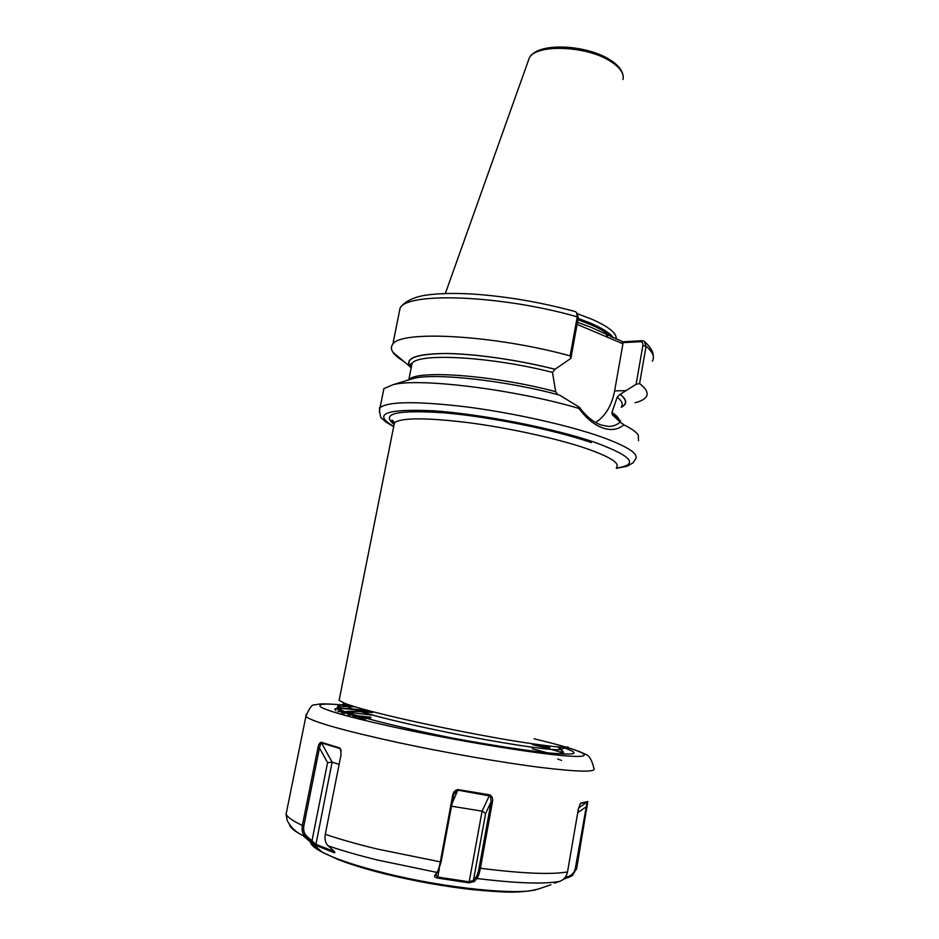 <?xml version="1.0" encoding="UTF-8"?>
<svg xmlns="http://www.w3.org/2000/svg" width="939" height="939" viewBox="0 0 939 939"><rect width="100%" height="100%" fill="white"/><g stroke="black" fill="none" stroke-linecap="round" stroke-linejoin="round"><path stroke-width="1.41" d="M408.618 379.919L413.712 378.37C435.32 372.771 506.039 380.53 559.503 395.084L579.351 407.233C586.03 416.2 593.248 422.116 600.995 424.98L608.378 426.423C612.862 426.47 616.782 425.038 620.151 422.151L612.334 414.756L611.946 412.503L617.169 397.15L620.116 394.38L636.114 384.262L642.875 345.47C643.051 343.017 642.182 341.761 640.269 341.702L622.275 342.7L622.933 343.78L614.622 390.882C611.794 405.542 605.467 416.071 595.643 422.48M577.168 313.673L578.248 317.875L570.889 358.369L554.996 369.285L552.472 372.396L555.712 391.692L557.203 393.993M339.449 698.604L339.12 700.294L343.439 702.665C361.691 711.527 475.967 735.871 533.199 743.876C554.069 746.869 565.63 747.878 567.895 746.916L560.865 749.428C561.71 748.993 560.771 748.254 558.036 747.174L557.191 746.857M350.599 705.306L344.801 705.201M338.779 705.741L337.747 706.116L337.617 707.818C341.01 712.76 395.953 727.032 456.436 738.829M355.552 706.879C341.291 705.952 335.211 706.727 337.347 709.18L342.054 711.891L365.494 719.567M549.902 747.679L537.354 744.474M564.644 753.864C559.597 751.599 548.846 748.512 532.39 744.615M561.569 760.449L560.818 760.144M559.738 759.733L557.684 759.005M577.45 322.241L590.924 327.265L622.886 341.796L642.135 340.704L644.224 341.268L646.079 346.256L639.588 383.57L636.114 384.262M616.242 338.979C616.841 333.275 608.742 326.702 591.946 319.272L577.156 313.649M620.151 422.151L623.872 424.804C618.144 429.722 611.066 430.766 602.674 427.938C594.07 424.757 586.136 418.242 578.894 408.406C514.865 389.403 419.123 377.654 393.112 384.661L383.898 388.605L382.959 393.277M570.889 358.369L570.149 355.893L577.25 316.842L576.64 312.546L575.22 311.56C540.453 302.147 506.133 296.301 472.27 294.024C454.124 293.015 438.865 293.367 426.482 295.081C419.17 295.961 405.343 299.729 400.12 307.969L398.864 314.213M570.149 355.893C494.407 334.965 400.214 329.976 392.819 344.249C390.835 346.679 390.941 349.437 393.136 352.536C395.166 355.353 398.711 358.311 403.793 361.409M410.707 365.905L411.423 366.574M555.16 369.285C518.692 360.024 475.521 353.803 446.483 353.487C416.998 353.698 404.756 357.994 409.768 366.386L411.129 368.053M620.597 420.954L613.12 414.862M638.532 440.731L638.25 434.933C636.137 431.928 631.348 428.56 623.872 424.804M635.198 402.749C640.727 401.305 644.365 399.368 646.114 396.951C648.661 393.324 646.49 388.852 639.588 383.57M621.266 407.268C627.463 404.228 627.135 399.932 620.28 394.368M578.894 408.406L579.351 407.233M622.933 343.78L577.074 324.354M606.406 334.812L608.014 337.488M622.886 341.796L622.275 342.7M642.135 340.704L640.269 341.702M343.439 702.665L348.979 707.525C362.384 713.523 414.017 726.058 465.157 735.859C517.753 746 557.437 751.212 560.865 749.428M372.537 712.595C359.027 711.293 349.942 710.987 345.259 711.692M343.075 712.325L342.5 713.217M547.355 752.785L532.225 748.759M490.393 796.072L457.927 790.169L453.713 794.406L441.084 862.014L438.055 871.369L435.626 874.69L437.785 877.073L469.195 881.815L473.467 880.242L475.991 877.143C477.212 875.5 478.256 872.413 479.125 867.859L491.191 801.46L490.393 796.072M469.007 882.836L482.094 811.155L485.616 813.514L473.467 880.242L474.336 881.568L469.007 882.836L437.468 878.071C435.039 877.355 434.1 876.51 434.675 875.559L437.011 872.425C438.22 870.57 439.311 867.131 440.274 862.096L452.692 795.286C453.255 792.058 455.039 790.157 458.032 789.593L489.712 794.817C492.165 796.295 493.081 798.62 492.459 801.812L480.392 868.258C479.442 873.258 478.256 876.674 476.859 878.481L474.336 881.568M341.139 750.86L339.754 748.489L321.502 742.925L332.101 762.151L327.57 762.609L319.46 747.96L303.872 825.71C303.133 830.076 304.013 833.492 306.537 835.968L315.762 844.302L334.46 851.626M321.103 742.244L319.46 747.96L317.957 747.679C318.532 744.627 319.589 742.819 321.103 742.244L339.495 747.843L340.622 749.099L341.021 754.827L325.281 834.325C324.436 839.243 325.41 843.093 328.181 845.851L333.662 850.816L334.906 852.6L334.014 852.682L315.739 845.323L305.328 836.755C302.522 834.008 301.536 830.24 302.358 825.428L317.957 747.679M348.24 714.955L350.646 715.095M357.137 715.647L370.94 717.255M371.68 715.107L345.705 711.856M341.35 711.574L337.735 711.621M335.916 710.741L334.8 708.886L337.512 708.335M338.181 708.299C344.073 708.088 354.801 709.015 370.365 711.069M554.444 883.153L559.703 881.392C563.94 879.773 566.546 876.615 567.52 871.908L578.342 809.207L580.478 803.232L587.767 801.53L576.71 868.199L572.203 875.782L563.271 879.397M563.553 754.005L560.912 751.693L564.808 754.029M334.965 708.804L337.477 708.522M338.463 708.499C344.672 708.487 356.092 709.661 372.736 712.02M315.739 845.323L332.101 762.151L339.132 764.393M334.038 851.168L334.014 852.682M310.762 841.637L311.971 840.851L327.57 762.609M310.527 842.095C310.891 844.924 314.858 848.328 322.417 852.283L302.921 835.569L305.328 836.755L306.537 835.968M341.162 751.059L339.495 747.843M565.032 877.578L568.482 876.427C572.238 875.007 574.551 872.214 575.419 868.035L587.121 802.012L580.267 803.491M568.482 876.427L569.057 877.449M577.743 812.716L585.924 806.953L587.204 807.141M578.577 808.033L587.767 801.53M489.712 794.817L482.094 811.155L451.448 806.19M437.468 878.071L439.335 868.739M434.675 875.559L435.708 874.514M475.991 877.143L476.859 878.481C516.497 883.341 544.104 884.303 559.703 881.392M328.181 845.851C342.066 850.628 358.498 855.347 377.49 860.018L437.011 872.425L438.055 871.369M485.616 813.514L491.191 801.46L492.459 801.812M452.692 795.286L453.478 795.274M458.032 789.593L451.835 804.124M616.477 467.575C620.174 463.185 609.998 456.788 585.948 448.373C556.956 438.525 509.537 428.067 469.113 422.75C426.658 417.585 401.775 417.562 394.474 422.656L393.781 426.153M616.348 468.338L627.405 466.155L633.273 462.645L635.292 459.453C639.576 454.183 628.179 446.635 601.101 436.811C568.048 425.191 513.222 412.925 466.413 406.892C417.292 401.094 388.511 401.329 380.072 407.585L379.297 412.045M392.256 421.728L394.45 422.796M616.395 468.056C639.177 464.735 632.276 456.272 595.666 442.656C555.36 428.595 481.86 414.087 433.959 410.824C385.553 408.641 372.137 413.853 393.723 426.435M611.019 336.772C607.122 332.817 600.174 328.697 590.197 324.413L577.919 319.706M611.782 337.089C608.073 332.934 600.901 328.568 590.267 323.99L577.99 319.283M613.167 337.676C609.998 333.122 602.439 328.274 590.514 323.11L578.154 318.368M622.991 79.475C624.329 73.571 620.174 67.538 610.55 61.352C586.852 45.694 536.345 43.804 529.35 57.819L527.918 61.821M578.248 317.875L577.25 316.842C501.989 295.151 407.902 291.783 400.12 307.969L392.819 344.249M554.996 369.285C517.436 359.754 472.892 353.51 443.936 353.534C414.639 354.144 403.711 358.944 411.165 367.912M552.472 372.396C490.698 356.515 418.184 352.677 412.045 363.463L411.2 367.736M555.712 391.692C493.656 375.095 415.789 369.52 408.958 379.814M412.104 378.863L410.202 379.438M652.312 361.139C654.941 356.996 652.863 352.043 646.079 346.256L642.875 345.47M621.289 407.115C627.24 404.087 626.853 399.838 620.116 394.38M621.36 406.775C623.296 404.157 621.9 400.941 617.169 397.15M618.965 419.31C618.132 417.268 615.796 415.003 611.946 412.503M393.57 423.959C380.647 413.418 397.596 409.721 444.405 412.855C490.029 416.752 554.808 429.909 591.324 442.586M626.231 390.647L614.622 390.882M538.387 889.01C518.95 893.869 501.109 892.179 472.704 889.667C443.783 886.404 414.592 881.169 385.154 873.974C366.82 869.408 351.198 864.619 338.286 859.619L322.417 852.283C335.563 859.009 356.151 865.887 384.192 872.93C445.732 888.47 521.697 895.888 538.387 889.01L550.864 884.761M566.417 747.209C576.006 750.12 582.203 752.432 585.02 754.181C588.812 754.78 591.77 759.463 593.859 768.231C596.958 772.386 578.835 772.069 539.514 767.304C500.757 762.351 444.757 752.585 397.784 742.503C343.111 730.495 312.476 721.821 305.879 716.48L306.196 714.286M353.193 716.351L370.482 718.593M352.97 706.081C325.363 702.982 315.023 703.534 321.936 707.701C332.206 712.56 359.837 719.814 404.85 729.486C468.502 742.949 545.113 755.085 571.863 756.271C599.258 757.585 578.764 749.369 534.103 738.805M325.281 834.325C339.848 839.255 357.184 844.161 377.267 849.044L441.084 862.014M286.994 809.711L286.078 814.242C287.651 817.376 293.074 821.097 302.358 825.428L303.872 825.71M341.315 704.837C320.082 703.111 318.579 704.097 314.753 704.978C312.276 704.039 309.307 707.865 305.879 716.48L286.078 814.242L287.205 820.428C290.515 827.059 295.762 832.107 302.921 835.569C294.717 831.355 290.245 827.74 289.517 824.712M575.419 868.035L576.71 868.199L577.344 864.479M479.125 867.859L480.392 868.258C522.401 873.563 551.451 874.772 567.52 871.908M564.691 748.054C582.227 754.228 575.091 755.672 543.282 752.385C511.227 748.77 455.403 739.286 408.899 729.474M394.251 423.806C391.704 421.071 391.105 419.886 392.432 420.285L394.474 422.656L339.12 700.294M337.617 707.818L337.347 709.18M383.898 388.605L380.072 407.585C378.71 405.343 380.049 419.275 382.009 418.465L386.023 422.116L393.676 426.693M609.892 59.732C586.253 44.649 537.718 41.774 529.35 57.819L445.332 293.52M409.768 366.386L393.136 352.536M408.782 379.872L412.045 363.463C411.928 364.508 409.592 361.456 411.317 367.114M645.128 342.031C650.657 347.442 653.356 352.019 653.204 355.752M413.712 378.37L393.112 384.661M609.998 59.791C617.698 64.638 622.076 69.92 623.132 75.648M344.155 713.734L342.054 711.891M341.456 712.889L343.052 712.314M563.423 751.904L558.036 747.174M337.747 706.116L344.578 703.663M577.321 864.608L576.405 869.526M409.439 729.58C459.312 740.108 519.854 750.132 549.292 752.984C574.586 754.968 566.182 753.536 567.743 753.982M340.364 749.017L340.998 750.191M340.622 749.099L340.74 749.686"/></g></svg>
